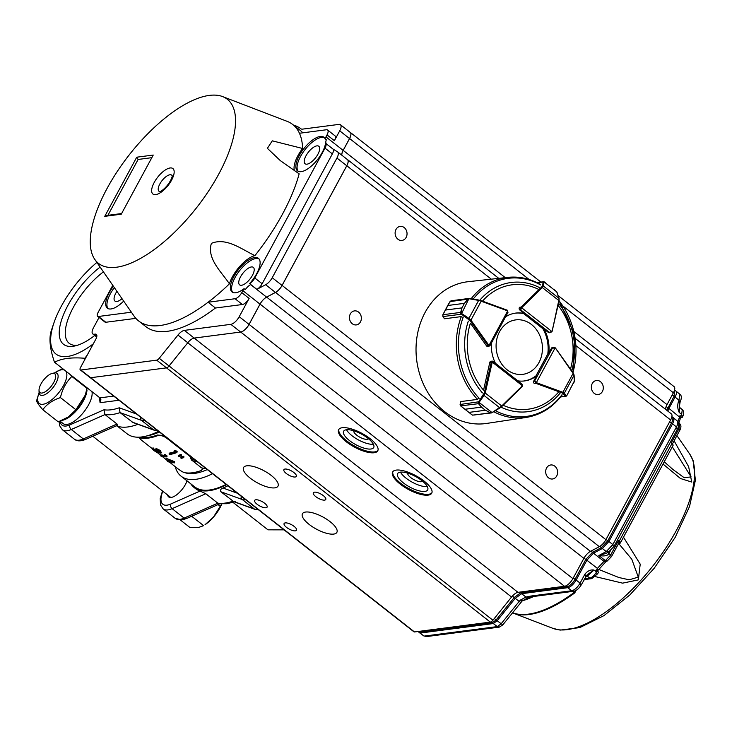 <?xml version="1.0" encoding="UTF-8"?>
<svg xmlns="http://www.w3.org/2000/svg" width="732" height="732" viewBox="0 0 732 732"><rect width="100%" height="100%" fill="white"/><g stroke="black" fill="none" stroke-linecap="round" stroke-linejoin="round"><path stroke-width="1.1" d="M221.787 503.964A22.235 9.123 128.1 0 1 213.424 517.158A22.235 9.123 128.1 0 1 205.042 524.688L213.424 517.158L221.732 503.964M180.429 520.031L189.853 527.424L198.152 527.644L203.606 525.64L191.683 516.27M42.035 393.038A11.968 4.914 -51.9 0 0 53.784 382.351A11.968 4.914 -51.9 0 0 52.695 373.329A11.968 4.914 -51.9 0 0 52.228 373.412A11.968 4.914 -51.9 0 0 43.508 380.146A11.968 4.914 -51.9 0 0 39.025 390.229A11.968 4.914 -51.9 0 0 42.035 393.038M52.228 373.412L54.15 372.981A13.679 5.618 128.1 0 1 54.69 372.881A13.679 5.618 128.1 0 1 57.041 373.384A13.679 5.618 128.1 0 1 54.589 385.425A13.679 5.618 128.1 0 1 42.502 395.408A13.679 5.618 128.1 0 1 40.15 394.905A13.679 5.618 128.1 0 1 39.061 392.196L39.025 390.229M218.045 504.595L220.387 506.434M226.133 484.364A85.507 35.09 128.1 0 1 209.407 490.01A85.507 35.09 128.1 0 1 194.666 486.853L181.051 476.166A85.507 35.09 -51.9 0 0 195.792 479.323A85.507 35.09 -51.9 0 0 212.518 473.677M171.242 462.084L170.684 462.926L169.806 461.572L166.923 459.98M168.323 460.373L167.756 461.215L170.931 462.862M167.756 461.215L166.676 460.007M172.441 462.661L171.471 463.53L167.18 461.032L166.283 458.571L165.716 459.412L173.969 462.514M171.471 463.53L169.604 461.059L174.234 462.981L174.463 461.663L174.234 462.981M174.463 461.654L169.266 459.522L168.735 460.364M166.722 458.534L169.266 459.522M166.658 456.896A83.283 34.175 -51.9 0 1 161.077 456.173L160.308 455.569A83.283 34.175 -51.9 0 0 165.267 456.283L163.95 455.24L166.658 456.896L167.152 456.045L165.569 454.801L165.066 455.643M165.569 454.801L164.462 454.398L163.95 455.24M160.308 455.569L160.884 454.737A82.259 33.754 -51.9 0 0 164.06 455.331M154.342 450.683L154.9 449.841L153.738 448.78L153.18 449.622L154.333 450.674L157.636 452.641L156.154 450.756A83.283 34.175 -51.9 0 0 156.73 450.82L159.878 452.623L159.073 451.296L155.605 449.247L159.677 451.296L161.04 453.099M160.4 451.772L160.098 452.55M158.194 451.8L157.902 452.605M153.18 449.622L153.802 448.414L153.025 447.801L152.476 448.652L153.18 449.622M158.46 453.254L153.793 450.528L152.174 448.753L153.025 447.801M159.457 452.166L158.917 453.007L158.46 452.339L160.647 453.227M155.605 449.247L156.117 448.405L160.18 450.445L159.668 451.296M156.73 450.82L157.261 449.97M156.154 450.756L156.694 449.906M154.9 449.841L156.163 450.747M161.186 452.394L160.171 450.445M183.668 457.674L181.298 458.351L180.767 457.93L182.899 457.07L183.668 457.674L184.016 456.86L183.247 456.256L182.899 457.07M180.767 457.93L181.133 457.107L183.247 456.256M181.362 455.862L178.992 456.53L178.452 456.118L180.584 455.249L181.362 455.862L181.701 455.039L180.932 454.435L180.584 455.249M178.452 456.118L178.828 455.286L180.932 454.435M176.879 452.559A83.283 34.175 -51.9 0 1 169.815 454.535L169.037 453.932A83.283 34.175 -51.9 0 0 175.351 452.22L174.033 451.187L176.879 452.559L177.226 451.736L175.634 450.491L175.287 451.305M175.634 450.491L174.39 450.363L174.033 451.177M169.037 453.932L169.476 453.09A82.259 33.754 -51.9 0 0 174.728 451.726M171.059 463.411L176.87 467.968C180.667 470.868 183.275 472.433 184.674 472.652A82.259 33.754 -51.9 0 0 192.333 472.79A82.259 33.754 -51.9 0 0 201.291 470.502L202.901 468.251M190.1 456.539L166.356 437.901C163.099 435.732 160.024 435.037 157.133 435.833L157.481 435.018A81.225 33.333 -51.9 0 1 148.633 437.279A81.225 33.333 -51.9 0 1 141.075 437.15L140.526 437.992A82.259 33.754 -51.9 0 0 148.175 438.12A82.259 33.754 -51.9 0 0 157.133 435.833M141.075 437.141L139.711 438.047L140.535 437.992C138.732 437.462 139.4 438.459 142.53 441.003L152.247 448.634M157.929 453.099L160.583 455.176M162.211 456.457L165.807 459.284M166.649 437.114L166.356 437.901M164.032 435.604L157.471 435.009M117.385 426.17L127.084 433.792A85.507 35.09 -51.9 0 0 141.825 436.949A85.507 35.09 -51.9 0 0 145.146 436.345L149.95 435.266A81.225 33.333 -51.9 0 0 159.457 432.017M145.146 436.345A85.507 35.09 -51.9 0 0 158.551 431.304M184.995 472.716A81.225 33.333 -51.9 0 0 194.63 473.394A81.225 33.333 -51.9 0 0 207.293 469.578M175.241 466.687A85.507 35.09 -51.9 0 0 181.051 476.166M233.023 502.39L267.967 529.831L284.071 529.858M190.759 483.788A86.358 35.438 -51.9 0 0 194.145 487.53A86.358 35.438 -51.9 0 0 209.023 490.714A86.358 35.438 -51.9 0 0 226.554 484.694M227.899 485.755A86.358 35.438 -51.9 0 1 223.086 488.043C220.78 488.811 220.039 490.047 220.881 491.767L233.773 501.676M235.356 501.658L226.81 503.717L219.097 503.726L217.825 503.168A86.358 35.438 -51.9 0 0 224.852 503.14A86.358 35.438 -51.9 0 0 232.895 501.21L254.324 508.969A3.422 3.093 109.9 0 0 255.102 509.399L233.664 501.64M205.802 493.734L172.112 508.658A27.358 11.227 128.1 0 1 167.903 509.911A27.358 11.227 128.1 0 1 163.19 508.905L175.204 518.347A27.358 11.227 -51.9 0 0 179.926 519.354A27.358 11.227 -51.9 0 0 184.135 518.091L217.825 503.168L205.802 493.734L200.074 491.035A86.358 35.438 -51.9 0 1 195.49 488.592L194.145 487.53M167.601 494.978A14.539 5.966 -51.9 0 0 168.653 496.891A14.539 5.966 -51.9 0 0 171.16 497.431A14.539 5.966 -51.9 0 0 187.026 480.851M70.29 374.619L71.864 376.449C66.164 382.049 62.357 389.095 60.436 397.595C52.667 400.166 46.784 404.201 42.804 409.71L58.267 421.852L68.817 416.709A20.944 8.592 -51.9 0 0 85.031 396.067L87.117 387.832M68.113 417.185L75.899 409.737L85.525 394.704M39.098 392.7A20.944 8.592 -51.9 0 0 38.897 393.221A20.944 8.592 -51.9 0 0 42.95 404.284A20.944 8.592 -51.9 0 0 61.012 389.644A20.944 8.592 -51.9 0 0 65.688 371.005M64.663 370.209A20.944 8.592 -51.9 0 0 61.598 369.788A20.944 8.592 -51.9 0 0 55.11 372.579A20.944 8.592 -51.9 0 0 54.653 372.89M60.436 397.595L75.899 409.737M42.804 409.71C38.851 405.217 36.783 402.216 36.6 400.688L38.897 393.221M55.11 372.579L62.595 368.58M71.864 376.449L87.328 388.601M93.321 343.82A66.694 27.368 128.1 0 1 54.516 321.229A66.694 27.368 128.1 0 1 61.342 306.186A66.694 27.368 128.1 0 1 96.889 262.431M100.119 267.098A54.378 22.317 -51.9 0 0 62 318.658A54.378 22.317 -51.9 0 0 72.88 346.309A54.378 22.317 -51.9 0 0 75.003 345.934A54.378 22.317 -51.9 0 0 94.73 335.466M137.9 424.304A86.358 35.438 128.1 0 1 127.825 426.957A86.358 35.438 128.1 0 1 116.397 425.795M119.243 407.788L120.057 412.61A86.358 35.438 128.1 0 1 112.005 414.532A86.358 35.438 128.1 0 1 104.978 414.568L103.99 409.774A82.936 34.029 -51.9 0 0 119.243 407.788L136.619 414.083M87.318 354.928L84.866 358.277C71.654 357.161 61.534 358.479 54.497 362.221L99.9 397.869L100.943 399.8L100.074 402.71L99.451 397.513M140.37 417.03A3.422 3.093 109.9 0 0 141.477 420.369L120.057 412.61L132.977 422.52M117.495 425.31L117.001 424.002L104.978 414.568L71.288 429.492A27.358 11.227 128.1 0 1 67.079 430.755A27.358 11.227 128.1 0 1 62.366 429.739L59.695 425.795L59.164 421.531M54.497 362.221C50.197 349.777 48.98 339.712 50.856 332.017L53.656 323.617M103.422 271.856A50.105 20.56 -51.9 0 0 71.178 311.603A50.105 20.56 -51.9 0 0 69.22 343.354A50.105 20.56 -51.9 0 0 77.519 345.239M115.482 397.485L131.257 409.874M91.958 391.638A22.024 9.04 128.1 0 1 84.409 411.238A22.024 9.04 128.1 0 1 66.996 424.432A22.024 9.04 128.1 0 1 63.208 423.618L60.106 421.184M86.998 389.936A22.024 9.04 128.1 0 1 78.159 408.593A22.024 9.04 128.1 0 1 62.22 420.333M674.108 440.82L688.62 466.632L691.749 482.059L680.504 478.527L663.027 464.051M623.481 537.197L640.216 564.162L638.341 579.881L622.603 583.148L595.445 576.642M575.892 590.514L574.803 592.865A124.294 51.002 128.1 0 1 513.233 613.123L512.501 612.83M681.071 417.652L680.385 416.654L680.906 417.624A21.393 8.775 -51.9 0 0 680.659 417.524M672.891 445.669A3.422 1.208 -151.6 0 0 673.056 445.495A3.422 1.208 -151.6 0 0 671.93 443.656L671.189 443.07L671.93 443.656L619.245 541.104A3.422 1.208 28.4 0 1 620.37 542.934A3.422 1.208 28.4 0 1 620.205 543.107A0.686 0.631 -122.3 0 1 619.336 543.309L618.686 543.327M664.244 461.791L673.138 469.651L684.164 477.703L691.1 476.898L672.315 446.877M574.803 592.865A3.422 1.738 -126.4 0 1 574.181 592.462L574.748 591.017M598.566 569.377L618.86 577.511L629.136 579.808L638.295 577.127L631.789 559.221L618.622 543.446M618.659 542.787L619.336 543.309A2.736 0.961 28.4 0 0 619.144 542.247L618.503 540.518L610.662 555.03L608.878 553.639C607.569 555.817 604.211 556.439 598.803 555.524L605.876 553.456M502.728 624.954L522.145 600.99L528.449 597.495L526.015 597.056L520.315 600.13L522.126 600.56M528.449 597.495L532.631 596.607A3.422 2.873 -97.4 0 1 530.709 596.068L526.015 597.056L521.614 593.698L515.209 598.364L497.165 620.754L502.518 624.735M679.296 402.829L678.72 400.697C677.283 404.778 677.448 408.685 679.186 412.418L679.287 406.855L679.754 407.523L679.186 412.418L681.666 414.468L680.385 416.654L679.964 415.666L681.785 417.45L680.906 417.624L681.785 417.45M619.144 542.247A2.736 0.961 28.4 0 1 619.107 542.54L611.531 556.549M607.789 552.44L608.878 553.639L610.433 550.757M679.561 402.344L678.985 400.212L679.726 394.118L674.712 390.065L674.062 396.232L672.15 395.106M520.562 602.344L519.189 601.402L520.315 600.13M585.499 576.304L584.923 574.172C587.567 570.896 590.587 569.523 593.972 570.036L587.256 576.139L589.791 578.088C592.225 577.484 594.457 575.443 596.507 571.976L593.972 570.036L587.265 574.638L581.226 584.941M573.714 591.273L571.701 590.742C574.739 590.01 577.539 587.467 580.092 583.102L580.668 585.234M530.709 596.068L571.701 590.742L567.748 587.695L521.614 593.698L520.589 592.874L514.193 597.541L512.373 596.077M677.96 421.724L679.964 415.666M597.861 570.082L597.394 568.38L603.992 561.371L605.876 561.709L598.053 570.31M499.316 627.123L497.303 626.592L493.322 623.554L420.525 633.015L418.128 631.496M666.12 406.571L668.938 408.419L675.105 397.009C676.643 394.026 676.88 391.986 675.837 390.906M678.72 400.697L678.985 400.212L674.062 396.232L666.779 410.277M672.077 416.773L672.077 416.773C673.303 417.752 673.111 419.829 671.519 422.995L669.606 421.87M605.977 539.557L607.88 540.683L601.292 547.692L600.103 546.209M591.264 550.94L592.435 552.376L585.838 559.385L583.935 558.26M573.193 578.115L575.105 579.241C572.506 583.56 569.706 586.103 566.714 586.872L565.891 585.865M596.736 569.606L597.394 568.38L586.872 560.2L576.13 580.064L580.092 583.102L584.923 574.172M519.894 592.087L520.589 592.874L566.714 586.872L567.748 587.695C570.75 586.908 573.549 584.365 576.13 580.064L575.105 579.241L585.838 559.385L586.872 560.2L593.46 553.191L602.326 548.506L608.914 541.497L607.88 540.683L671.519 422.995L672.562 423.791C674.099 420.79 674.337 418.759 673.284 417.679L672.287 416.938M679.763 418.603L679.305 416.901L668.938 408.419L667.822 411.1M608.722 551.937L606.27 551.571L612.858 544.571L613.434 546.694M677.027 429.098L676.45 426.966C678.07 423.819 678.262 421.742 677.009 420.744L673.284 417.679M418.823 631.405L419.518 632.192L492.307 622.731L493.322 623.554L497.165 620.754L496.14 619.931L514.193 597.541L519.189 601.402L501.146 623.792L497.303 626.592L424.587 636.044L426.527 636.584L423.727 635.879L418.603 631.981M672.562 423.791L608.914 541.497L612.858 544.571L676.45 426.966L672.562 423.791M682.242 416.6L681.666 414.468L682.261 409.609C684.027 411.238 684.21 413.47 682.791 416.288M597.587 573.879L598.282 572.616L597.568 569.835M551.946 331.614A1.711 1.437 -97.4 0 0 552.019 331.367L550.656 332.575L549.32 332.337L551.727 331.386L521.687 307.797L520.745 309.901L520.827 307.458A1.711 1.437 -97.4 0 1 521.102 307.083L519.619 307.275A1.711 1.437 82.6 0 0 519.821 310.011L524.213 313.461A34.203 28.777 82.6 0 0 515.767 313.086A34.203 28.777 82.6 0 0 505.556 316.846M491.099 361.251A1.711 1.437 82.6 0 0 489.79 362.45L483.55 390.202A62.714 52.759 -97.4 0 1 470.392 323.151L486.542 345.888A1.711 1.437 82.6 0 0 487.997 346.501M562.011 395.124C552.514 407.623 540.545 415.071 526.098 417.46L486.634 423.435A71.48 60.143 -97.4 0 1 416.728 360.455A71.48 60.143 -97.4 0 1 468.206 281.692L507.889 277.373A70.638 59.429 -97.4 0 0 471.17 298.711M491.382 343.07A34.203 28.777 82.6 0 0 495.436 363.282M544.013 329.007L543.089 329.125A34.203 28.777 82.6 0 1 547.856 353.382L548.771 353.263A34.203 28.777 82.6 0 0 544.013 329.007L548.405 332.456A1.711 1.437 82.6 0 0 549.522 332.721M548.771 353.263L551.498 348.212A1.711 1.437 82.6 0 1 552.651 347.471M517.817 380.85A34.203 28.777 82.6 0 0 524.588 380.924A34.203 28.777 82.6 0 0 536.483 375.992L533.756 381.043A1.711 1.437 82.6 0 0 534.616 383.632M515.31 313.15A34.203 28.777 82.6 0 1 523.298 313.58L524.213 313.461M524.13 380.979A34.203 28.777 82.6 0 0 535.568 376.111L536.483 375.992M552.056 331.221L559.083 300.678L558.9 298.226L543.263 285.947A0.686 0.622 -167.5 0 0 542.403 285.837L543.245 282.04L544.37 281.93L543.492 281.783A0.686 0.64 -128.1 0 1 544.178 281.994L544.096 282.14A0.686 0.622 -167.5 0 0 543.245 282.04L537.37 282.808M544.096 282.14L543.263 285.947L542.293 287.53L541.552 287.045L542.403 285.837M557.043 292.663A0.686 0.503 161.5 0 0 556.878 292.178L554.6 289.854M559.001 298.839A0.686 0.503 161.5 0 0 559.074 298.446L556.869 291.967L544.178 281.994L556.741 291.858L558.9 298.226A0.686 0.503 161.5 0 1 559.074 298.436L559.083 300.678L552.129 331.312L558.781 300.477L542.293 287.53L521.852 307.568A1.025 0.86 82.6 0 0 521.687 307.797L520.827 307.458M507.523 312.857L507.669 310.935L489.013 345.422L489.781 345.66L488.345 346.035A1.711 1.437 -97.4 0 1 488.015 345.696L486.542 345.888M489.781 345.66L488.345 346.035L489.013 345.422A1.025 0.86 82.6 0 1 488.82 345.22L488.015 345.696L470.136 320.616L460.867 313.753L460.62 312.418L461.956 307.916L445.449 310.057L442.933 314.714L442.952 316.489A1.711 1.437 82.6 0 0 443.034 316.599L444.571 318.768L460.867 316.645L462.176 317.102M451.424 300.815L450.153 301.355L447.938 305.464L464.436 303.322L467.84 299.059L469.798 298.482L468.059 299.15L464.427 303.341L461.965 307.888L460.867 313.753M481.107 300.669L507.294 310.203L481.043 300.623L481.171 301.218L478.838 300.038L469.002 298.446L461.279 314.229L442.906 316.572L444.351 318.603M464.436 303.322A0.686 0.576 82.6 0 0 464.427 303.341L447.929 305.482L449.887 301.794M442.769 315.254L442.933 314.714L460.904 312.381M442.915 314.714L445.468 310.039L461.965 307.888A0.686 0.576 82.6 0 0 461.956 307.916M469.56 298.83L478.637 300.413L468.928 318.365L470.932 320.149L470.136 320.616M507.981 312.363L489.864 345.879L487.713 346.538M468.059 299.15L450.015 301.584M461.627 313.497L468.928 318.365L468.581 319.097M560.712 396.799L565.635 396.168A0.686 0.64 -39.8 0 0 566.385 395.747L566.513 395.82A0.686 0.65 -86.6 0 1 565.955 396.259L566.696 395.701L565.635 396.168L562.341 393.011L536.08 383.431A1.711 1.437 -97.4 0 1 535.687 383.211L534.671 380.915L536.364 382.598L555.012 348.103L552.413 348.103L553.831 347.316L555.066 347.618L552.367 347.508M562.341 393.011L562.853 392.315L564.317 393.258L574.025 375.306L573.284 373.036L555.387 348.084M574.007 382.333L574.4 380.814A0.686 0.54 -2.9 0 1 574.318 381.079L566.842 395.564L574.336 381.052M563.558 393.67A0.686 0.64 -39.8 0 0 564.317 393.258L566.385 395.747M573.998 382.342L573.495 383.303M574.318 381.079L574.025 375.306A0.686 0.54 -2.9 0 0 574.098 375.031L574.4 380.814A0.686 0.54 -2.9 0 0 574.291 380.548M535.687 383.211L536.364 382.598A1.025 0.86 82.6 0 0 536.593 382.735L562.853 392.315L573.092 373.384L555.396 347.965L573.284 373.036L574.098 375.031A0.686 0.54 -2.9 0 0 573.851 374.638M478.261 402.426L481.436 407.129L478.527 403.698L478.261 402.426L484.319 392.892L491.273 362.258A1.711 1.437 -97.4 0 1 491.437 361.809L492.883 361.279L522.026 384.154L522.465 386.167A1.711 1.437 -97.4 0 1 522.337 386.368M492.883 361.279L492.252 361.105L492.801 361.334M478.179 398.638L477.108 399.452L460.821 401.566L460.218 404.21A1.711 1.437 82.6 0 0 460.19 404.348L460.84 405.995L464.921 409.261L481.418 407.12L485.398 410.249L490.339 412.692L491.437 412.628L473.842 415.062M490.339 412.692L485.417 410.259L468.919 412.4L472.479 415.135L491.611 412.903L501.731 406.004L500.002 407.953L491.181 413.004M481.418 407.12A0.686 0.576 82.6 0 0 481.436 407.129L464.939 409.28L461.032 406.168M471.454 414.431L468.901 412.391L485.398 410.249A0.686 0.576 82.6 0 0 485.417 410.259M484.319 392.892L485.243 393.047L484.053 395.445L500.002 407.953L522.291 386.496L501.887 406.434M492.874 361.434L492.297 362.148L522.346 385.737L521.449 383.87M483.449 394.877L484.053 395.445L479.076 402.408L478.472 401.841L460.181 404.476M478.81 403.643L460.721 405.876M472.268 414.998L460.739 405.986L460.089 404.393L460.675 401.786M507.038 369.733A27.459 23.104 82.6 0 0 542.43 349.21A27.459 23.104 82.6 0 0 508.319 322.428A27.459 23.104 82.6 0 0 507.038 369.733M159.85 191.656A10.257 4.209 128.1 0 1 160.308 183.146A10.257 4.209 128.1 0 1 169.934 174.774A10.257 4.209 128.1 0 1 172.249 175.863M94.776 259.375L134.112 316.142A124.833 51.222 -51.9 0 0 138.558 320.89A124.833 51.222 -51.9 0 0 208.089 302.234A124.833 51.222 -51.9 0 0 229.427 283.833C221.494 271.956 206.561 258.542 211.411 243.353C226.49 237.131 241.835 249.447 254.937 255.614A124.833 51.222 -51.9 0 0 299.15 173.841L280.347 160.647L267.39 148.331L272.286 140.828L302.609 148.486A124.833 51.222 -51.9 0 0 299.443 133.261A124.833 51.222 -51.9 0 0 292.745 124.513A124.833 51.222 -51.9 0 0 287.072 121.32L222.592 96.578A104.319 42.804 128.1 0 1 196.579 207.723A104.319 42.804 128.1 0 1 94.776 259.375A104.319 42.804 128.1 0 1 120.871 166.155A104.319 42.804 128.1 0 1 209.352 95.398A104.319 42.804 128.1 0 1 222.592 96.578M302.801 132.831A124.833 51.222 -51.9 0 0 300.102 130.296L292.745 124.513M114.348 287.63A21.374 8.775 -51.9 0 0 108.043 308.584M113.414 286.276A21.374 8.775 -51.9 0 0 107.384 308.163A21.374 8.775 -51.9 0 0 123.681 301.09M326.307 143.801A8.546 3.504 -51.9 0 1 326.326 139.766L325.1 138.805A21.374 8.775 -51.9 0 0 323.919 137.241A21.374 8.775 -51.9 0 0 303.826 148.642A21.374 8.775 -51.9 0 0 297.521 170.867A21.374 8.775 -51.9 0 0 313.433 164.169A21.374 8.775 -51.9 0 0 325.52 143.188A6.844 2.809 128.1 0 1 325.566 143.225A6.844 2.809 128.1 0 1 325.008 148.129L254.791 277.977A6.844 2.809 128.1 0 1 249.639 283.522L250.866 284.483A6.844 2.809 128.1 0 1 250.747 284.547L250.655 284.602A8.546 3.504 -51.9 0 0 245.284 289.652L244.058 288.692A21.374 8.775 -51.9 0 1 232.044 291.958A21.374 8.775 -51.9 0 1 238.348 269.733A21.374 8.775 -51.9 0 1 258.442 258.341A21.374 8.775 -51.9 0 1 249.639 283.522M324.486 137.79A21.374 8.775 -51.9 0 0 305.052 149.602A21.374 8.775 -51.9 0 0 298.189 171.279M250.747 284.547L256.877 289.369A6.844 2.809 -51.9 0 0 262.148 283.76L332.365 153.903A6.844 2.809 -51.9 0 0 332.923 148.999A6.844 2.809 -51.9 0 0 332.813 148.925L325.603 143.262M259.009 258.881A21.374 8.775 -51.9 0 0 239.574 270.694A21.374 8.775 -51.9 0 0 232.712 292.379M293.413 125.044A126.545 51.926 128.1 0 1 300.998 128.832A8.546 3.504 128.1 0 0 302.462 129.134L338.943 124.394A8.546 3.504 128.1 0 1 340.417 124.705A8.546 3.504 128.1 0 1 339.721 130.836L334.396 140.69A6.844 2.809 -51.9 0 0 334.954 135.786L327.588 130.012A6.844 2.809 128.1 0 1 327.03 134.917L334.396 140.69M116.91 291.318A11.117 4.557 -51.9 0 0 114.942 301.062A11.117 4.557 -51.9 0 0 116.864 301.465A11.117 4.557 -51.9 0 0 122.015 298.693M307.001 164.169A11.117 4.557 -51.9 0 0 316.819 156.062A11.117 4.557 -51.9 0 0 318.813 146.272A11.117 4.557 -51.9 0 0 308.364 152.201A11.117 4.557 -51.9 0 0 305.079 163.758A11.117 4.557 -51.9 0 0 307.001 164.169M241.523 285.27A11.117 4.557 -51.9 0 0 251.341 277.154A11.117 4.557 -51.9 0 0 253.336 267.372A11.117 4.557 -51.9 0 0 242.887 273.292A11.117 4.557 -51.9 0 0 239.611 284.858A11.117 4.557 -51.9 0 0 241.523 285.27M131.385 312.207L98.472 316.48A5.133 2.104 128.1 0 1 97.585 316.297A5.133 2.104 128.1 0 1 98.006 312.619L112.755 285.334M325.1 138.805A8.546 3.504 128.1 0 1 325.969 136.893L327.03 134.917M299.443 133.261L326.417 129.756A6.844 2.809 128.1 0 1 327.588 130.012M294.484 170.785A23.946 9.827 128.1 0 1 302.609 148.486M229.427 283.833A23.946 9.827 128.1 0 1 254.937 255.614M249.127 298.4L241.761 292.617A6.844 2.809 128.1 0 1 235.054 298.729L208.089 302.234L215.446 308.016L242.411 304.512A6.844 2.809 -51.9 0 0 249.127 298.4L239.227 316.7A8.546 3.504 128.1 0 1 230.836 324.34L184.382 330.379A8.546 3.504 -51.9 0 0 177.977 335.046L159.237 358.296A3.422 1.4 128.1 0 1 156.685 360.162L80.859 370.017A3.422 1.4 128.1 0 1 80.273 369.889A3.422 1.4 128.1 0 1 80.557 367.437L95.782 339.273A6.844 2.809 -51.9 0 0 96.34 334.378A6.844 2.809 -51.9 0 0 95.16 334.121L94.245 334.24A8.546 3.504 128.1 0 1 92.772 333.929A8.546 3.504 128.1 0 1 93.467 327.799L99.058 317.45M241.761 292.617L242.832 290.641A8.546 3.504 128.1 0 1 244.058 288.692M138.558 320.89L145.915 326.673A124.833 51.222 -51.9 0 0 215.446 308.016M97.585 316.297L104.951 322.071A5.133 2.104 -51.9 0 0 105.829 322.263L135.859 318.356M107.897 215.336L138.11 159.457L136.728 157.206L153.235 155.056L121.256 214.202L104.758 216.343L106.46 215.519L121.393 213.579M138.11 159.457L151.606 157.7M242.832 290.641L260.006 304.128L249.036 324.404L239.227 316.7M339.721 130.836L349.539 138.54L343.134 150.371L325.969 136.893M349.539 138.54A8.546 3.504 -51.9 0 0 350.235 132.41L340.417 124.705M181.197 350.93L169.11 365.982A3.422 1.4 128.1 0 1 166.503 367.867L90.677 377.721A3.422 1.4 -51.9 0 0 90.686 377.721L166.503 367.867A3.422 1.4 -51.9 0 0 169.055 366L159.237 358.296M230.836 324.34L240.645 332.044L194.19 338.083A8.546 3.504 -51.9 0 0 187.785 342.75L169.055 366M240.645 332.044A8.546 3.504 -51.9 0 0 249.036 324.404M256.877 289.369L265.643 284.73A8.546 3.504 -51.9 0 0 272.231 277.721L336.949 158.039A8.546 3.504 -51.9 0 0 337.644 151.908A8.546 3.504 -51.9 0 0 337.507 151.817L332.868 148.962M265.643 284.73L275.452 292.434L266.594 297.119L250.655 284.602M260.006 304.128A8.546 3.504 128.1 0 1 266.594 297.119M80.273 369.889L90.082 377.593A3.422 1.4 -51.9 0 0 90.677 377.721L414.504 631.963L490.321 622.109A3.422 1.4 -51.9 0 0 492.929 620.233L511.558 597.028A8.546 3.504 128.1 0 1 517.982 592.334L564.518 586.286A8.546 3.504 -51.9 0 0 572.909 578.646L583.871 558.37A8.546 3.504 128.1 0 1 590.468 551.361L599.325 546.676A8.546 3.504 -51.9 0 0 605.913 539.667L670.631 419.976A8.546 3.504 -51.9 0 0 671.326 413.855A8.546 3.504 -51.9 0 0 671.189 413.754M341.789 155.157A8.546 3.504 128.1 0 1 343.134 150.371M275.452 292.434A8.546 3.504 -51.9 0 0 282.049 285.425L346.758 165.743A8.546 3.504 -51.9 0 0 347.462 159.613A8.546 3.504 -51.9 0 0 347.325 159.521M422.51 481.144A8.409 2.955 28.4 0 1 413.818 479.579A8.409 2.955 28.4 0 1 407.751 473.165M368.535 438.77A8.409 2.955 28.4 0 1 359.842 437.205A8.409 2.955 28.4 0 1 353.776 430.791M421.797 480.576A17.101 6.021 28.4 0 1 427.68 489.9A17.101 6.021 28.4 0 1 409.774 487.064A17.101 6.021 28.4 0 1 397.595 473.631A17.101 6.021 28.4 0 1 421.797 480.576M400.514 472.122A17.101 6.021 -151.6 0 0 412.363 482.269A17.101 6.021 -151.6 0 0 427.342 486.624M367.83 438.203A17.101 6.021 28.4 0 1 373.704 447.527A17.101 6.021 28.4 0 1 355.807 444.681A17.101 6.021 28.4 0 1 343.619 431.258A17.101 6.021 28.4 0 1 367.83 438.203M346.547 429.748A17.101 6.021 -151.6 0 0 358.387 439.895A17.101 6.021 -151.6 0 0 373.375 444.251M554.801 466.165A7.073 5.947 -97.4 0 1 557.5 473.696A7.073 5.947 -97.4 0 1 552.559 478.993A7.073 5.947 -97.4 0 1 545.752 472.753A7.073 5.947 -97.4 0 1 550.739 464.976A7.073 5.947 -97.4 0 1 554.801 466.165M600.478 381.683A7.073 5.947 -97.4 0 1 603.177 389.214A7.073 5.947 -97.4 0 1 598.245 394.511A7.073 5.947 -97.4 0 1 591.429 388.271A7.073 5.947 -97.4 0 1 596.415 380.494A7.073 5.947 -97.4 0 1 600.478 381.683M404.229 227.588A7.073 5.947 -97.4 0 1 406.928 235.128A7.073 5.947 -97.4 0 1 401.987 240.425A7.073 5.947 -97.4 0 1 395.179 234.176A7.073 5.947 -97.4 0 1 400.166 226.398A7.073 5.947 -97.4 0 1 404.229 227.588M358.543 312.079A7.073 5.947 -97.4 0 1 361.242 319.61A7.073 5.947 -97.4 0 1 356.31 324.907A7.073 5.947 -97.4 0 1 349.503 318.667A7.073 5.947 -97.4 0 1 354.489 310.89A7.073 5.947 -97.4 0 1 358.543 312.079M424.093 481.061A22.235 7.823 28.4 0 1 431.734 493.185A22.235 7.823 28.4 0 1 408.456 489.488A22.235 7.823 28.4 0 1 392.617 472.039A22.235 7.823 28.4 0 1 424.093 481.061M392.883 471.637A22.235 7.823 -151.6 0 0 408.913 488.647A22.235 7.823 -151.6 0 0 431.926 492.746M370.127 438.688A22.235 7.823 28.4 0 1 377.767 450.811A22.235 7.823 28.4 0 1 354.489 447.115A22.235 7.823 28.4 0 1 338.651 429.666A22.235 7.823 28.4 0 1 370.127 438.688M338.916 429.263A22.235 7.823 -151.6 0 0 354.947 446.273A22.235 7.823 -151.6 0 0 377.959 450.372M490.321 622.109L156.685 360.162M333.691 534.086A19.572 6.89 -151.6 0 0 336.876 532.374A19.572 6.89 -151.6 0 0 322.931 517.012A19.572 6.89 -151.6 0 0 302.435 513.754A19.572 6.89 -151.6 0 0 312.591 526.875A19.572 6.89 -151.6 0 0 333.691 534.086M274.82 487.86A19.572 6.89 -151.6 0 0 277.995 486.149A19.572 6.89 -151.6 0 0 264.06 470.786A19.572 6.89 -151.6 0 0 243.564 467.528A19.572 6.89 -151.6 0 0 253.72 480.649A19.572 6.89 -151.6 0 0 274.82 487.86M295.399 530.856A7.073 2.489 -151.6 0 0 296.542 530.243A7.073 2.489 -151.6 0 0 291.51 524.688A7.073 2.489 -151.6 0 0 284.108 523.517A7.073 2.489 -151.6 0 0 287.767 528.257A7.073 2.489 -151.6 0 0 295.399 530.856M295.179 477.008A7.073 2.489 -151.6 0 0 296.332 476.386A7.073 2.489 -151.6 0 0 291.299 470.841A7.073 2.489 -151.6 0 0 283.897 469.66A7.073 2.489 -151.6 0 0 287.557 474.4A7.073 2.489 -151.6 0 0 295.179 477.008M324.624 500.121A7.073 2.489 -151.6 0 0 325.767 499.498A7.073 2.489 -151.6 0 0 320.735 493.954A7.073 2.489 -151.6 0 0 313.333 492.773A7.073 2.489 -151.6 0 0 317.002 497.513A7.073 2.489 -151.6 0 0 324.624 500.121M265.954 507.743A7.073 2.489 -151.6 0 0 267.107 507.13A7.073 2.489 -151.6 0 0 262.065 501.576A7.073 2.489 -151.6 0 0 254.663 500.404A7.073 2.489 -151.6 0 0 258.332 505.144A7.073 2.489 -151.6 0 0 265.954 507.743M517.982 592.334L194.163 338.083L240.7 332.035A8.546 3.504 -51.9 0 0 249.09 324.404L260.052 304.119A8.546 3.504 128.1 0 1 266.649 297.11L275.507 292.425A8.546 3.504 -51.9 0 0 282.104 285.416L346.812 165.734A8.546 3.504 -51.9 0 0 347.508 159.603A8.546 3.504 -51.9 0 0 347.371 159.512L347.16 159.384M341.844 155.202A8.546 3.504 128.1 0 1 343.189 150.371L349.585 138.531A8.546 3.504 -51.9 0 0 350.289 132.41A8.546 3.504 -51.9 0 0 350.006 132.227M665.653 409.398A8.546 3.504 128.1 0 1 667.008 404.613L673.403 392.782A8.546 3.504 -51.9 0 0 674.099 386.652L558.123 295.591M90.274 377.694L413.955 631.835A3.422 1.4 -51.9 0 0 414.504 631.963M197.21 461.654A27.358 11.227 128.1 0 1 197.109 461.672A27.358 11.227 128.1 0 1 192.397 460.657C191.564 460.474 190.759 458.882 190 455.89M206.04 468.389C202.846 468.37 201.08 467.977 200.733 467.208A27.358 11.227 -51.9 0 0 205.454 468.215A27.358 11.227 -51.9 0 0 205.546 468.206M171.087 460.922L170.556 461.764M190.512 456.402A26.334 10.806 -51.9 0 0 195.508 460.318M245.778 499.791A27.358 11.227 128.1 0 1 245.687 499.8A27.358 11.227 128.1 0 1 242.301 499.535L254.324 508.969A27.358 11.227 -51.9 0 0 257.701 509.243A27.358 11.227 -51.9 0 0 257.801 509.234M162.843 491.245A23.946 9.827 -51.9 0 0 166.969 505.172A23.946 9.827 -51.9 0 0 170.657 504.074A3.422 2.471 -113.9 0 0 172.112 508.658L184.135 518.091A3.422 2.471 66.1 0 0 186.514 518.558L219.792 503.817M241.194 496.195A3.422 3.093 -70.1 0 0 242.301 499.535L220.881 491.767M223.086 488.043L237.442 493.249M170.657 504.074L200.074 491.035M144.954 420.625A27.358 11.227 128.1 0 1 144.854 420.644A27.358 11.227 128.1 0 1 141.477 420.369L153.5 429.803A3.422 3.093 109.9 0 0 154.278 430.242L157.838 430.745M60.18 421.239A23.946 9.827 -51.9 0 0 69.833 424.908A3.422 2.471 66.1 0 0 71.288 429.492L83.311 438.925L117.001 424.002M69.833 424.908L103.99 409.774M99.9 397.869L113.689 396.085M118.602 400.303L100.074 402.71M132.071 422.044L153.5 429.803A27.358 11.227 -51.9 0 0 156.877 430.077A27.358 11.227 -51.9 0 0 156.977 430.068M85.69 439.401C80.621 441.396 76.851 441.332 74.38 439.182A27.358 11.227 -51.9 0 0 79.102 440.188A27.358 11.227 -51.9 0 0 83.311 438.925A3.422 2.471 66.1 0 0 85.69 439.401L117.532 425.292M552.953 628.367L560.19 630.096L579.872 627.58L603.937 615.63L629.73 595.061L654.207 568.261L675.169 537.398L689.489 506.645L695.4 480.229L693.149 460.721L689.764 454.124A111.648 45.814 128.1 0 1 652.871 565.982A111.648 45.814 128.1 0 1 552.953 628.367L513.233 613.123M572.772 591.392L574.181 592.462A124.413 51.057 128.1 0 1 512.565 612.748M533.738 596.47A124.779 51.203 128.1 0 1 522.328 600.816M678.5 422.757L679.616 423.672C681.236 424.972 681.346 427.085 679.946 430.013L672.552 443.693M679.506 430.26L679.04 428.559L671.189 443.07M619.839 543.199L619.007 543.382M585.884 576.322L587.256 576.139L586.259 575.663M591.795 578.619L589.791 578.088L584.557 578.765M597.632 573.797L591.74 578.628L584.099 579.616M618.503 540.518L619.245 541.104L618.915 541.515M678.07 427.762L679.04 428.559L679.616 423.672M607.35 560.932L605.382 560.639L610.662 555.03L611.119 556.732M679.287 406.855L680.12 402.033C681.84 398.043 681.702 395.408 679.726 394.118M573.65 591.282C576.505 590.697 579.03 588.583 581.217 584.923L581.181 585.005M603.992 561.371L605.382 560.639L598.803 555.524L606.27 551.571L601.292 547.692L592.435 552.376L603.992 561.371M494.329 618.476L496.14 619.931L492.307 622.731L491.428 621.642M597.458 570.219L596.507 571.976L597.083 574.108M605.849 553.465L608.631 552.001L613.947 546.465M682.8 416.298L682.151 417.496L680.65 417.542M560.108 393.139A65.13 54.799 -97.4 0 1 501.081 407.202M482.415 392.892A65.13 54.799 -97.4 0 1 468.324 321.073M479.808 300.248A65.13 54.799 -97.4 0 1 539.393 287.53M558.516 303.204A65.13 54.799 -97.4 0 1 571.674 370.785M559.056 300.815A69.641 58.587 -97.4 0 1 572.918 372.533M473.22 299.059A69.641 58.587 -97.4 0 1 540.536 284.894M479.195 398.327A69.641 58.587 -97.4 0 1 463.255 317.048M562.066 394.63A69.641 58.587 -97.4 0 1 495.427 410.698M526.098 417.46A70.638 59.429 -97.4 0 1 493.725 411.723M477.465 399.324A70.638 59.429 -97.4 0 1 461.242 316.672M482.479 301.145A62.714 52.759 -97.4 0 1 538.176 289.167M558.04 305.299A62.714 52.759 -97.4 0 1 570.484 369.111M558.397 392.251A62.714 52.759 -97.4 0 1 503.131 405.281M519.821 310.02L520.745 309.901L549.32 332.337L548.396 332.456M523.664 313.534L543.455 329.08M521.852 307.568L521.102 307.083L541.552 287.045M551.965 331.752L551.727 331.386A1.025 0.86 82.6 0 0 551.837 331.111M507.386 310.277A1.711 1.437 -97.4 0 1 507.605 310.414L507.669 310.935A1.025 0.86 82.6 0 0 507.432 310.798L481.171 301.218L470.932 320.149L488.82 345.22M469.798 298.482L478.801 300.056M447.938 305.464A0.686 0.576 82.6 0 0 447.929 305.482L445.468 310.039A0.686 0.576 82.6 0 0 445.449 310.057M507.999 312.335L507.432 310.798M442.906 316.489L442.833 314.751M551.498 348.222L552.413 348.103L534.671 380.915L533.756 381.033M536.593 382.735L534.589 383.623M555.121 347.746A1.711 1.437 -97.4 0 1 555.277 347.929L555.012 348.103A1.025 0.86 82.6 0 1 555.204 348.313M548.222 353.336L535.934 376.065M491.437 361.809L492.297 362.148A1.025 0.86 82.6 0 0 492.197 362.413L489.79 362.45M499.938 407.953L492.188 412.61M492.197 362.413L485.243 393.047L501.731 406.004L522.181 385.956A1.025 0.86 82.6 0 0 522.346 385.737L522.584 386.112M464.921 409.261A0.686 0.576 82.6 0 0 464.939 409.28L468.901 412.391A0.686 0.576 82.6 0 0 468.919 412.4M479.076 402.408L491.849 412.436M522.181 385.956L522.291 386.496L522.575 386.112M155.706 194.62A16.186 6.643 128.1 0 1 154.232 182.424A16.186 6.643 128.1 0 1 170.117 167.967A16.186 6.643 128.1 0 1 171.581 180.163A16.186 6.643 128.1 0 1 155.706 194.62M104.758 216.343L136.728 157.206M153.235 155.056L121.256 214.202M98.472 316.48L105.829 322.263M242.411 304.512L235.054 298.729M262.148 283.76L254.791 277.977M332.365 153.903L325.008 148.129M96.844 336.29L94.245 334.24M96.862 335.457L95.16 334.121M90.677 377.721L80.859 370.017M177.977 335.046L187.785 342.75M184.382 330.379L194.19 338.083M282.049 285.425L272.231 277.721M336.949 158.039L346.758 165.743M169.11 365.982L492.929 620.233M349.585 138.531L529.126 279.496M563.137 306.205L673.403 392.782M343.189 150.371L505.309 277.657M573.888 331.505L667.008 404.613M346.812 165.734L491.3 279.176M575.956 345.641L670.631 419.976M282.104 285.416L605.913 539.667M275.507 292.425L599.325 546.676M266.649 297.11L590.468 551.361M583.871 558.37L260.052 304.119M249.09 324.404L572.909 578.646M240.7 332.035L564.518 586.286M511.558 597.028L187.758 342.796M138.311 437.196L139.72 438.294L138.339 437.196M92.799 436.245L170.766 497.467M159.192 452.733L158.899 453.19M161.543 452.23L161.067 453.017M203.075 468.389L202.764 469.175M200.733 467.208L192.397 460.657M175.204 518.347L181.884 519.93L186.514 518.558M163.19 508.905L160.528 504.979L160.198 498.584L162.504 490.98M258.661 509.902L255.102 509.399M132.977 422.529L154.278 430.242M74.38 439.182L62.366 429.739M54.516 321.229L53.5 324.029M689.764 454.124L676.926 435.604M619.272 543.473L618.247 543.126M672.269 443.418L673.056 445.495L620.37 542.934L619.309 543.492M680.723 417.405L678.765 423.233M499.224 627.132L426.5 636.584M573.623 591.282L532.631 596.607M605.876 561.709L607.276 560.977M595.93 570.182L597.358 571.39M499.251 627.132L502.719 624.954M677.585 428.796L613.992 546.401M677.576 428.787C679.305 424.825 679.168 422.181 677.173 420.854M673.239 417.643L672.186 416.856M423.737 635.888L419.656 632.841M611.559 556.485L607.249 560.977M679.754 407.523L682.261 409.6M597.779 569.972L598.282 572.616M573.01 372.652L574.593 334.78L559.102 300.614M540.198 284.3C529.877 278.544 519.107 276.238 507.889 277.373M551.965 331.761L549.256 332.758M545.715 282.881L543.702 281.71L536.931 282.589M523.59 313.543L543.382 329.089M469.002 298.446L450.976 300.788L448.551 303.963L442.842 314.751M567.282 394.777L566.028 396.259L560.584 396.964M548.131 353.346L535.851 376.074M492.252 361.105L490.843 361.288M172.34 176.101L171.462 178.69C166.576 189.185 158.57 192.626 159.713 191.692L160.107 191.683M332.923 148.999L325.566 143.225M92.772 333.929L96.706 337.013M337.644 151.908L347.462 159.613M540.911 282.076L350.289 132.41M671.326 413.855L575.206 338.376M498.767 278.37L347.508 159.603"/></g></svg>
